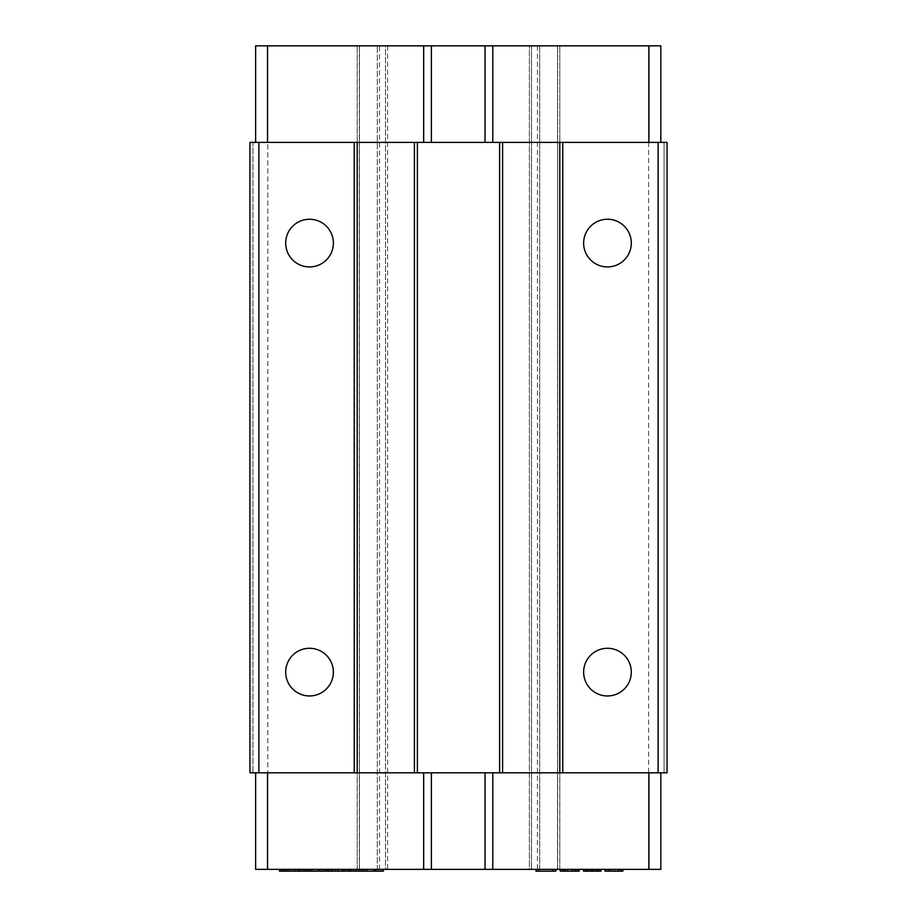 <?xml version="1.0" encoding="UTF-8"?>
<svg xmlns="http://www.w3.org/2000/svg" width="917" height="917" viewBox="0 0 917 917"><rect width="100%" height="100%" fill="white"/><g stroke="black" fill="none" stroke-linecap="round" stroke-linejoin="round"><path stroke-width="0.69" stroke-dasharray="4.58 3.44" d="M385.495 45.85L660.825 45.85L660.825 142.387L255.625 142.387L255.625 45.85L387.593 45.85L385.495 45.85L385.495 869.362L377.3 869.362L377.3 45.85L377.3 869.362L359.372 869.362L387.593 869.362L385.495 869.362L385.495 45.85M529.407 45.85L531.505 45.85L529.407 45.85L529.407 869.362L531.505 869.362L529.407 869.362L529.407 45.85M359.372 45.85L359.372 869.362L359.338 45.85M621.875 869.362L621.875 871.15L621.875 869.362L621.875 871.15L620.385 871.15L620.385 869.362L620.385 871.15L617.898 871.15L620.385 871.15L620.385 869.362L620.385 871.15L619.881 869.362L619.881 871.15L618.895 871.15L618.895 869.362L618.895 871.15L617.405 871.15L617.405 869.362L617.405 871.15L615.422 871.15L615.422 869.362L615.422 871.15L617.898 871.15L617.898 869.362L617.898 871.15L615.422 871.15L615.422 869.362L615.422 871.15L612.441 871.15L612.441 869.362L612.441 871.15L612.441 869.362L604.991 869.362L622.861 869.362L604.991 869.362L620.385 869.362L612.441 869.362L612.441 871.15L622.861 871.15L622.861 869.362M601.013 869.362L583.143 869.362L601.013 869.362L601.013 871.15L599.523 871.15L599.523 869.362L599.523 871.15L583.143 871.15M579.166 871.15L576.185 871.15L576.185 869.362L576.185 871.15L571.715 871.15L571.715 869.362L579.166 869.362L559.806 869.362L579.166 869.362L562.774 869.362L576.185 869.362L571.715 869.362L571.715 871.15L579.166 871.15L579.166 869.362L579.166 871.15L559.806 871.15L559.806 869.362L267.821 869.362L267.821 45.85M552.848 869.362L552.848 871.15L552.848 869.362L535.964 869.362L555.828 869.362L552.848 869.362L552.848 871.15L538.944 871.15L538.944 869.362L538.944 871.15L535.964 871.15L535.964 869.362M363.625 869.362L383.306 869.362L361.252 869.362L363.625 869.362L363.625 871.15L361.252 871.15L361.252 869.362L361.585 871.15L365.436 871.15L365.436 869.362M378.045 869.362L378.354 871.15L375.844 871.15L378.354 871.15L378.045 869.362M353.618 869.362L344.551 869.362L358.96 869.362L351.371 869.362L353.618 869.362L353.618 871.15L351.371 871.15L355.464 871.15L355.464 869.362M351.796 869.362L352.002 871.15L349.618 871.15L352.002 871.15L351.796 869.362M351.647 871.15L351.647 869.362L351.371 871.15M327.644 869.362L327.644 871.15L325.409 871.15L325.42 869.362L348.999 869.362L319.07 869.362L327.896 869.362L325.409 869.362L325.409 871.15L326.865 871.15L326.865 869.362M313.259 869.362L304.203 869.362L318.6 869.362L311.012 869.362L313.259 869.362L313.259 871.15L311.012 871.15L311.012 869.362L311.287 871.15L315.104 871.15L315.104 869.362M311.436 871.15L311.436 869.362L311.642 871.15L309.258 871.15L311.642 871.15M291.881 869.362L306.931 869.362L279.33 869.362L294.414 869.362L291.881 869.362L291.881 871.15L288.66 871.15L288.66 869.362M299.939 871.15L299.939 869.362L300.283 871.15L298.036 871.15L300.283 871.15M303.607 869.362L303.607 871.15L299.79 871.15L299.79 869.362L299.492 871.15L302.048 871.15L279.33 871.15M286.413 869.362L285.955 871.15L286.413 869.362M286.574 869.362L286.941 871.15L284.385 871.15L286.941 871.15L286.574 869.362M559.806 869.362L559.806 45.85L559.806 869.362L531.505 869.362L660.825 869.362L660.825 772.825L255.625 772.825L255.625 869.362L267.821 869.362M387.593 45.85L387.593 869.362M537.465 45.85L537.465 869.362M379.535 869.362L379.535 45.85M539.7 869.362L539.7 45.85L539.7 869.362M557.628 869.362L557.628 45.85L557.662 869.362M648.628 45.85L648.628 869.362M648.628 142.387L660.825 142.387M357.194 869.362L357.194 45.85L357.194 869.362M557.547 45.85L557.547 869.362M359.453 869.362L359.453 45.85M255.625 142.387L252.92 142.387L252.92 772.825L252.92 142.387L249.94 142.387L249.94 772.825L255.625 772.825M288.076 869.362L288.076 871.15M288.339 869.362L288.339 871.15M290.231 869.362L290.231 871.15L291.881 871.15M324.962 869.362L324.962 871.15L319.07 871.15M333.054 869.362L333.054 871.15L324.962 871.15M335.106 869.362L335.106 871.15L333.054 871.15M335.737 869.362L335.805 871.15L335.106 871.15M337.651 869.362L338.247 871.15L335.737 871.15M348.747 869.362L348.747 871.15L337.651 871.15M358.707 869.362L358.707 871.15L355.464 871.15M356.518 869.362L356.518 871.15L358.707 871.15M364.358 869.362L364.358 871.15L361.321 871.15L364.358 871.15M572.219 869.362L572.219 871.15L575.693 871.15L572.219 871.15L572.219 869.362L572.219 871.15M574.695 869.362L574.695 871.15M586.123 869.362L586.123 871.15L583.636 871.15L587.109 871.15L586.123 871.15L586.123 869.362L586.123 871.15M598.033 869.362L598.033 871.15L597.047 871.15L598.537 871.15L587.109 871.15L600.52 871.15L597.047 871.15L598.033 871.15L598.033 869.362M588.106 869.362L588.106 871.15L588.106 869.362M609.954 869.362L609.954 871.15L609.954 869.362M288.66 871.15L290.231 871.15M313.006 869.362L313.259 871.15M593.563 869.362L593.563 871.15M590.582 869.362L590.582 871.15M585.619 869.362L585.619 871.15M608.464 869.362L608.464 871.15L610.447 871.15L610.447 869.362L610.447 871.15L604.991 871.15L607.467 871.15L607.467 869.362M291.961 869.362L291.961 871.15M301.785 869.362L301.785 871.15M302.048 869.362L302.048 871.15M326.865 871.15L327.644 871.15M324.263 869.362L324.263 871.15M332.665 869.362L332.665 871.15L329.421 871.15L332.665 871.15M560.298 869.362L560.298 871.15M600.52 869.362L600.52 871.15M591.087 869.362L591.087 871.15M593.07 869.362L593.07 871.15M595.557 869.362L595.557 871.15M597.047 869.362L597.047 871.15L597.047 869.362M607.971 869.362L607.971 871.15M604.991 869.362L604.991 871.15L604.991 869.362M648.628 772.825L660.825 772.825M318.348 869.362L318.348 871.15L315.104 871.15M344.333 869.362L344.333 871.15L341.949 871.15L344.333 871.15M383.054 869.362L383.054 871.15L365.436 871.15M567.749 869.362L567.749 871.15M565.755 869.362L565.755 871.15L564.264 871.15L565.755 871.15L565.755 869.362M578.673 869.362L578.673 871.15M596.05 869.362L596.05 871.15L596.05 869.362M288.27 869.362L288.27 871.15M297.968 869.362L297.968 871.15M337.995 869.362L337.995 871.15M563.279 869.362L563.279 871.15M562.774 869.362L562.774 871.15L562.774 869.362M599.03 869.362L599.03 871.15M600.027 869.362L600.027 871.15M304.455 869.362L304.455 871.15L306.461 871.15L306.461 869.362M363.373 869.362L363.373 871.15L356.266 871.15L356.266 869.362M564.264 869.362L564.264 871.15L564.264 869.362M584.633 869.362L584.633 871.15M608.957 869.362L608.957 871.15M294.151 869.362L294.151 871.15M296.145 869.362L296.145 871.15M348.002 869.362L348.002 871.15L348.747 871.15M344.815 869.362L344.815 871.15L348.002 871.15M538.944 869.362L538.944 871.15M608.464 871.15L604.991 871.15M325.558 869.362L325.558 871.15M555.828 869.362L555.828 871.15L552.848 871.15M575.693 869.362L576.185 871.15L575.693 869.362M574.202 869.362L574.202 871.15L574.202 869.362M565.262 869.362L565.262 871.15M605.977 869.362L605.977 871.15M306.679 869.362L306.679 871.15L303.607 871.15M590.089 869.362L590.089 871.15M353.366 869.362L353.618 871.15M576.185 869.362L576.185 871.15M304.455 871.15L304.203 869.362M373.517 869.362L373.517 871.15M561.296 869.362L561.296 871.15M576.678 869.362L576.678 871.15M292.202 869.362L292.202 871.15M587.109 869.362L587.109 871.15L587.109 869.362M588.599 869.362L588.599 871.15M583.636 869.362L583.636 871.15M594.067 869.362L594.067 871.15M298.38 869.362L298.38 871.15M353.366 871.15L344.551 871.15L344.551 869.362M621.875 871.15L607.467 871.15M304.203 871.15L313.006 871.15M374.48 869.362L374.48 871.15M598.537 869.362L598.537 871.15L598.537 869.362M597.54 869.362L597.54 871.15M649.179 142.387L667.06 142.387L667.06 772.825L649.179 772.825M664.08 142.387L664.08 772.825L664.08 142.387M607.467 648.285A23.831 23.831 0 0 0 583.636 672.127A23.831 23.831 0 0 0 607.467 695.957A23.831 23.831 0 0 0 631.309 672.127A23.831 23.831 0 0 0 607.467 648.285M607.467 266.927A23.831 23.831 0 0 0 631.309 243.085A23.831 23.831 0 0 0 607.467 219.255A23.831 23.831 0 0 0 583.636 243.085A23.831 23.831 0 0 0 607.467 266.927M309.533 266.927A23.831 23.831 0 0 0 333.364 243.085A23.831 23.831 0 0 0 309.533 219.255A23.831 23.831 0 0 0 285.691 243.085A23.831 23.831 0 0 0 309.533 266.927M309.533 648.285A23.831 23.831 0 0 0 285.691 672.127A23.831 23.831 0 0 0 309.533 695.957A23.831 23.831 0 0 0 333.364 672.127A23.831 23.831 0 0 0 309.533 648.285M531.505 45.85L531.505 869.362L531.505 45.85M335.989 869.362L335.989 871.15M363.143 869.362L363.143 871.15M322.142 869.362L322.142 871.15M345.113 869.362L345.113 871.15M346.741 869.362L346.741 871.15M332.378 869.362L332.378 871.15M316.514 869.362L316.514 871.15M343.737 869.362L343.737 871.15M381.208 869.362L381.208 871.15M344.139 869.362L344.139 871.15M336.103 869.362L336.103 871.15M331.438 869.362L331.438 871.15M356.873 869.362L356.873 871.15M358.467 869.362L358.467 871.15M294.506 869.362L294.506 871.15M346.821 869.362L346.821 871.15M342.981 869.362L342.981 871.15M305.063 869.362L305.063 871.15M326.074 869.362L326.074 871.15M321.133 869.362L321.133 871.15M378.217 869.362L378.217 871.15M300.363 869.362L300.363 871.15M311.791 869.362L311.791 871.15M378.469 869.362L378.469 871.15M285.955 869.362L285.955 871.15M299.332 869.362L299.332 871.15M286.998 869.362L286.998 871.15M310.897 869.362L310.897 871.15M361.103 869.362L361.103 871.15M351.257 869.362L351.257 871.15M352.151 869.362L352.151 871.15"/><path stroke-width="1.38" d="M660.825 142.387L660.825 45.85L255.625 45.85L255.625 142.387M660.825 772.825L660.825 869.362L255.625 869.362L255.625 772.825M431.403 45.85L431.403 142.387M485.036 45.85L485.036 142.387M423.665 45.85L423.665 142.387M492.784 45.85L492.784 142.387M648.904 45.85L648.904 142.387M267.535 45.85L267.535 142.387M358.96 869.362L358.96 871.15L349.847 871.15L349.847 869.362M349.618 869.362L349.847 871.15M376.073 869.362L376.073 871.15L383.306 871.15L383.306 869.362M375.844 869.362L376.073 871.15M583.636 869.362L583.636 871.15L601.013 871.15L601.013 869.362M621.875 869.362L621.875 871.15L604.991 871.15L604.991 869.362M492.784 869.362L492.784 772.825M485.036 869.362L485.036 772.825M648.904 869.362L648.904 772.825M282.768 869.362L282.768 871.15L284.385 871.15L284.385 869.362M279.582 869.362L279.582 871.15L282.768 871.15M309.258 869.362L309.258 871.15L318.6 871.15L318.6 869.362M327.896 869.362L327.896 871.15L349.618 871.15M319.334 869.362L319.334 871.15L327.896 871.15M535.964 869.362L535.964 871.15L555.828 871.15L555.828 869.362M576.678 869.362L576.678 871.15L579.166 871.15L579.166 869.362M574.695 869.362L574.695 871.15L576.678 871.15M592.577 869.362L592.577 871.15M591.58 869.362L591.58 871.15M298.036 869.362L298.036 871.15L306.931 871.15L306.931 869.362M423.665 869.362L423.665 772.825M267.535 869.362L267.535 772.825M367.293 869.362L367.293 871.15L375.844 871.15M361.55 869.362L361.55 871.15L367.293 871.15M361.321 869.362L361.55 871.15M552.848 869.362L552.848 871.15M567.749 869.362L567.749 871.15L574.695 871.15M565.262 869.362L565.262 871.15L567.749 871.15M600.52 869.362L600.52 871.15M309.488 869.362L309.488 871.15M329.421 869.362L329.421 871.15M560.298 869.362L560.298 871.15L565.262 871.15M559.806 869.362L560.298 871.15M600.027 869.362L600.027 871.15M598.033 869.362L598.033 871.15M586.123 869.362L586.123 871.15M584.129 869.362L584.129 871.15M431.403 869.362L431.403 772.825M341.949 869.362L341.949 871.15M374.445 869.362L374.445 871.15M294.414 869.362L294.414 871.15L284.385 871.15M307.642 869.362L307.642 871.15L309.258 871.15M306.461 871.15L307.642 871.15M329.673 869.362L329.673 871.15M578.673 869.362L578.673 871.15M596.05 869.362L596.05 871.15M622.861 869.362L622.861 871.15L621.875 871.15M342.144 869.362L342.144 871.15M338.247 869.362L338.247 871.15M358.467 871.15L361.321 871.15M563.279 869.362L563.279 871.15M561.296 869.362L561.296 871.15M298.277 869.362L298.277 871.15M319.07 869.362L319.334 871.15M572.219 869.362L572.219 871.15M279.33 869.362L279.582 871.15M588.106 869.362L588.106 871.15M583.143 869.362L583.636 871.15M284.625 869.362L284.625 871.15M538.944 869.362L538.944 871.15M348.999 869.362L348.999 871.15M294.414 871.15L298.036 871.15M354.226 142.387L249.94 142.387L249.94 772.825L357.194 772.825L357.194 142.387L354.226 142.387L354.226 772.825M658.119 142.387L658.119 772.825L667.06 772.825L667.06 142.387L357.194 142.387M658.119 772.825L357.194 772.825M562.774 772.825L562.774 142.387M559.806 142.387L559.806 772.825M607.467 266.927A23.831 23.831 0 0 0 631.309 243.085A23.831 23.831 0 0 0 607.467 219.255A23.831 23.831 0 0 0 583.636 243.085A23.831 23.831 0 0 0 607.467 266.927M607.467 695.957A23.831 23.831 0 0 0 631.309 672.127A23.831 23.831 0 0 0 607.467 648.285A23.831 23.831 0 0 0 583.636 672.127A23.831 23.831 0 0 0 607.467 695.957M417.384 772.825L417.384 142.387M414.404 142.387L414.404 772.825M499.616 142.387L499.616 772.825M309.533 266.927A23.831 23.831 0 0 0 333.364 243.085A23.831 23.831 0 0 0 309.533 219.255A23.831 23.831 0 0 0 285.691 243.085A23.831 23.831 0 0 0 309.533 266.927M309.533 695.957A23.831 23.831 0 0 0 333.364 672.127A23.831 23.831 0 0 0 309.533 648.285A23.831 23.831 0 0 0 285.691 672.127A23.831 23.831 0 0 0 309.533 695.957M258.881 142.387L258.881 772.825M502.596 772.825L502.596 142.387M281.508 869.362L281.508 871.15M361.218 869.362L361.218 871.15"/></g></svg>
